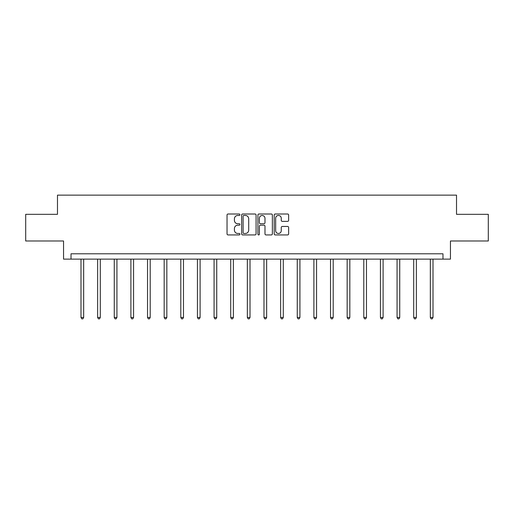 <?xml version="1.0" encoding="UTF-8"?>
<svg xmlns="http://www.w3.org/2000/svg" width="514" height="514" viewBox="0 0 514 514"><rect width="100%" height="100%" fill="white"/><g stroke="black" fill="none" stroke-linecap="round" stroke-linejoin="round"><path stroke-width="0.77" d="M239.935 214.73A0.732 0.732 0 0 0 239.203 213.997L228.081 213.997A1.047 1.047 0 0 0 227.04 215.045L227.04 233.883A1.047 1.047 0 0 0 228.081 234.93L239.203 234.93A0.732 0.732 0 0 0 239.935 234.198A0.732 0.732 0 0 0 239.203 233.465L237.764 233.465A3.347 3.347 0 0 1 234.416 230.118L234.416 228.544A3.347 3.347 0 0 1 237.764 225.196L239.203 225.196A0.732 0.732 0 0 0 239.935 224.464A0.732 0.732 0 0 0 239.203 223.731L237.764 223.731A3.347 3.347 0 0 1 234.416 220.384L234.416 218.81A3.347 3.347 0 0 1 237.764 215.462L239.203 215.462A0.732 0.732 0 0 0 239.935 214.73M287.589 221.373A1.047 1.047 0 0 0 288.637 220.333L288.637 215.045A1.047 1.047 0 0 0 287.589 213.997L275.241 213.997A1.047 1.047 0 0 0 274.193 215.045L274.193 233.883A1.047 1.047 0 0 0 275.241 234.93L287.589 234.93A1.047 1.047 0 0 0 288.637 233.883L288.637 227.503A1.047 1.047 0 0 0 287.589 226.456L282.302 226.456A1.047 1.047 0 0 0 281.261 227.503L281.261 230.664A2.801 2.801 0 0 1 278.459 233.465A2.801 2.801 0 0 1 275.658 230.664L275.658 218.264A2.801 2.801 0 0 1 278.459 215.462A2.801 2.801 0 0 1 281.261 218.264L281.261 220.333A1.047 1.047 0 0 0 282.302 221.373L287.589 221.373M442.978 259.12L450.444 259.12L450.444 240.995L488.3 240.995L488.3 214.332L456.522 214.332L456.522 195.14L57.478 195.14L57.478 214.332L25.7 214.332L25.7 240.995L63.556 240.995L63.556 259.12L442.978 259.12L442.978 253.787L71.022 253.787L71.022 259.12M256.081 215.045A1.047 1.047 0 0 0 255.04 213.997L242.685 213.997A1.047 1.047 0 0 0 241.638 215.045L241.638 233.883A1.047 1.047 0 0 0 242.685 234.93L255.04 234.93A1.047 1.047 0 0 0 256.081 233.883L256.081 215.045M258.96 213.997L271.315 213.997A1.047 1.047 0 0 1 272.362 215.045L272.362 233.883A1.047 1.047 0 0 1 271.315 234.93L266.027 234.93A1.047 1.047 0 0 1 264.98 233.883L264.98 226.244A1.047 1.047 0 0 0 263.933 225.196L260.431 225.196A1.047 1.047 0 0 0 259.384 226.244L259.384 234.198A0.732 0.732 0 0 1 258.651 234.93A0.732 0.732 0 0 1 257.919 234.198L257.919 215.045A1.047 1.047 0 0 1 258.96 213.997M243.835 215.462A0.732 0.732 0 0 0 243.103 216.195L243.103 232.733A0.732 0.732 0 0 0 243.835 233.465L245.358 233.465A3.347 3.347 0 0 0 248.705 230.118L248.705 218.81A3.347 3.347 0 0 0 245.358 215.462L243.835 215.462M264.98 218.315A2.801 2.801 0 0 0 262.179 215.514A2.801 2.801 0 0 0 259.384 218.315L259.384 222.684A1.047 1.047 0 0 0 260.431 223.731L263.933 223.731A1.047 1.047 0 0 0 264.98 222.684L264.98 218.315M80.994 259.12L80.994 317.472L83.66 317.472L83.66 259.12M83.66 317.472L82.857 318.86L81.79 318.86L80.994 317.472M97.628 259.12L97.628 317.472L100.294 317.472L100.294 259.12M100.294 317.472L99.491 318.86L98.431 318.86L97.628 317.472M114.262 259.12L114.262 317.472L116.929 317.472L116.929 259.12M116.929 317.472L116.132 318.86L115.065 318.86L114.262 317.472M130.897 259.12L130.897 317.472L133.563 317.472L133.563 259.12M133.563 317.472L132.766 318.86L131.7 318.86L130.897 317.472M147.537 259.12L147.537 317.472L150.204 317.472L150.204 259.12M150.204 317.472L149.401 318.86L148.334 318.86L147.537 317.472M164.172 259.12L164.172 317.472L166.838 317.472L166.838 259.12M166.838 317.472L166.035 318.86L164.968 318.86L164.172 317.472M180.806 259.12L180.806 317.472L183.472 317.472L183.472 259.12M183.472 317.472L182.676 318.86L181.609 318.86L180.806 317.472M197.44 259.12L197.44 317.472L200.107 317.472L200.107 259.12M200.107 317.472L199.31 318.86L198.243 318.86L197.44 317.472M214.081 259.12L214.081 317.472L216.741 317.472L216.741 259.12M216.741 317.472L215.944 318.86L214.878 318.86L214.081 317.472M230.715 259.12L230.715 317.472L233.382 317.472L233.382 259.12M233.382 317.472L232.579 318.86L231.512 318.86L230.715 317.472M247.35 259.12L247.35 317.472L250.016 317.472L250.016 259.12M250.016 317.472L249.213 318.86L248.146 318.86L247.35 317.472M263.984 259.12L263.984 317.472L266.65 317.472L266.65 259.12M266.65 317.472L265.854 318.86L264.787 318.86L263.984 317.472M280.618 259.12L280.618 317.472L283.285 317.472L283.285 259.12M283.285 317.472L282.488 318.86L281.421 318.86L280.618 317.472M297.259 259.12L297.259 317.472L299.919 317.472L299.919 259.12M299.919 317.472L299.122 318.86L298.056 318.86L297.259 317.472M313.893 259.12L313.893 317.472L316.56 317.472L316.56 259.12M316.56 317.472L315.757 318.86L314.69 318.86L313.893 317.472M330.528 259.12L330.528 317.472L333.194 317.472L333.194 259.12M333.194 317.472L332.391 318.86L331.324 318.86L330.528 317.472M347.162 259.12L347.162 317.472L349.828 317.472L349.828 259.12M349.828 317.472L349.032 318.86L347.965 318.86L347.162 317.472M363.796 259.12L363.796 317.472L366.463 317.472L366.463 259.12M366.463 317.472L365.666 318.86L364.599 318.86L363.796 317.472M380.437 259.12L380.437 317.472L383.103 317.472L383.103 259.12M383.103 317.472L382.3 318.86L381.234 318.86L380.437 317.472M397.071 259.12L397.071 317.472L399.738 317.472L399.738 259.12M399.738 317.472L398.935 318.86L397.868 318.86L397.071 317.472M413.706 259.12L413.706 317.472L416.372 317.472L416.372 259.12M416.372 317.472L415.569 318.86L414.509 318.86L413.706 317.472M430.34 259.12L430.34 317.472L433.006 317.472L433.006 259.12M433.006 317.472L432.21 318.86L431.143 318.86L430.34 317.472"/></g></svg>
